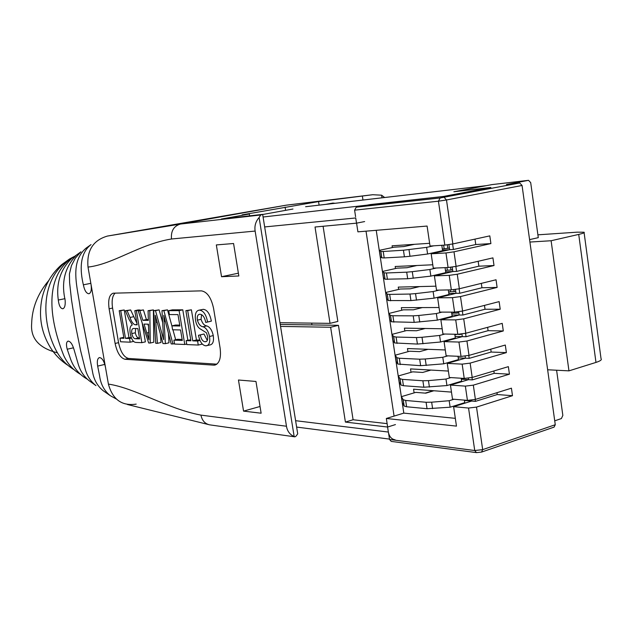<?xml version="1.0" encoding="UTF-8"?>
<svg xmlns="http://www.w3.org/2000/svg" width="633" height="633" viewBox="0 0 633 633"><rect width="100%" height="100%" fill="white"/><g stroke="black" fill="none" stroke-linecap="round" stroke-linejoin="round"><path stroke-width="0.95" d="M452.191 267.102L452.832 271.549L456.583 271.407L478.865 266.184L478.16 261.287M455.863 266.446L456.583 271.407M455.444 289.487L455.997 293.324L459.756 293.261L481.95 287.762L481.325 283.378M459.107 288.814L459.756 293.261M458.68 311.784L459.147 315.02L462.913 315.028L485.028 309.26L484.474 305.391M462.343 311.112L462.913 315.028M461.908 334.01L462.288 336.637L466.054 336.724L488.098 330.687L487.616 327.332M465.564 333.322L466.054 336.724M465.128 356.157L465.421 358.183L469.188 358.349L491.161 352.043L490.749 349.194M468.776 355.461L469.188 358.349M468.333 378.225L468.539 379.658L472.313 379.895L494.207 373.328L493.867 370.978M471.973 377.513L472.313 379.895M471.53 400.214L471.648 401.053L475.43 401.369L497.237 394.541L496.976 392.689M475.154 399.494L475.43 401.369M481.95 287.762L497.119 287.422L496.035 279.77L459.352 288.759L451.337 289.867L449.224 275.347L434.404 275.869L452.832 271.549L445.672 271.826M395.49 268.534L395.182 266.493L432.782 264.776M478.865 266.184L494.017 265.543L492.925 257.868L456.108 266.39L448.085 267.522L445.964 252.955L431.168 253.793L449.659 249.703L442.507 250.13M392.349 247.566L392.08 245.802L429.625 243.301M376.231 230.309L403.814 413.112L455.325 418.342M468.547 408.048L476.507 407.098L482.678 449.636L474.734 450.522L476.491 452.619L391.234 441.399L389.54 439.46L474.734 450.522L468.547 408.048L453.616 406.687L471.648 401.053L464.432 400.452M414.117 392.871L413.563 389.192L451.471 392.104M497.237 394.541L512.485 395.696L511.424 388.179L475.399 399.423L467.431 400.38L465.358 386.122L450.443 385.078L468.539 379.658L461.33 379.199M411.039 372.315L410.524 368.904L448.386 371.065M494.207 373.328L509.438 374.19L508.362 366.649L472.21 377.45L464.234 378.431L462.153 364.125L447.254 363.389L465.421 358.183L458.221 357.867M407.945 351.703L407.478 348.554L445.284 349.954M491.161 352.043L506.376 352.613L505.3 345.04L469.013 355.39L461.03 356.411L458.941 342.049L444.057 341.622L462.288 336.637L455.103 336.471M404.851 331.012L404.416 328.139L442.174 328.764M488.098 330.687L503.298 330.956L502.222 323.36L465.801 333.259L457.809 334.303L455.713 319.894L440.853 319.776L459.147 315.02L451.97 314.997M401.741 310.257L401.354 307.662L439.049 307.511M485.028 309.26L500.212 309.228L499.136 301.609L462.588 311.048L454.581 312.124L452.476 297.66L437.632 297.858L455.997 293.324L448.829 293.451M398.616 289.431L398.268 287.105L435.923 286.179M448.924 244.639L449.659 249.703L453.41 249.481L475.763 244.536L474.987 239.116M475.763 244.536L490.899 243.586L489.807 235.88L452.856 243.942L444.825 245.106L438.432 201.199L354.599 210.156L356.244 207.181L370.155 204.586L443.456 196.452L490.852 187.471L454.621 191.609L491.96 184.607M450.443 385.078L452.5 399.13L467.431 400.38M476.507 407.098L512.485 395.696M447.254 363.389L449.327 377.49L464.234 378.431M465.358 386.122L473.326 385.149L509.438 374.19M444.057 341.622L446.138 355.778L461.03 356.411M462.153 364.125L470.137 363.12L506.376 352.613M440.853 319.776L442.942 333.987L457.809 334.303M458.941 342.049L466.932 341.013L503.298 330.956M356.577 223.14L357.906 231.844L427.093 226.052L430.029 246.047L444.825 245.106M445.964 252.955L453.996 251.807L490.899 243.586M431.168 253.793L433.273 268.147L448.085 267.522M449.224 275.347L457.248 274.231L494.017 265.543M434.404 275.869L436.509 290.167L451.337 289.867M452.476 297.66L460.484 296.568L497.119 287.422M437.632 297.858L439.729 312.116L454.581 312.124M455.713 319.894L463.712 318.834L500.212 309.228M366.024 231.164L394.082 416.103L403.814 413.112M394.082 416.103L386.344 418.476L456.464 426.12L453.616 406.687M389.54 439.46L388.591 433.225M387.641 427.022L386.344 418.476M355.596 216.723L354.599 210.156M476.491 452.619L481.547 452.089L482.678 449.636L555.268 424.727L522.059 185.469L446.487 199.973L452.856 243.942M555.268 424.727L554.081 427.117L481.848 451.986M556.597 370.234L562.84 415.414L561.384 418.563L554.73 420.834M529.576 239.622L538.287 237.652L530.691 182.621L528.539 180.326L506.4 184.519L519.717 182.984L522.059 185.469M311.95 324.927L311.673 323.123M547.64 369.775L568.956 370.859L595.977 362.416C600.361 361 602.054 359.766 601.041 358.721L584.109 232.722M529.916 242.051L551.114 240.738L568.956 370.859M551.114 240.738L578.72 234.408C583.199 233.363 584.971 232.635 584.037 232.224L577.193 232.169L537.9 234.827M452.611 243.99L453.41 249.481M433.217 390.703L425.139 393.125M335.126 203.28L332.887 203.058L325.837 204.34M486.144 185.683L305.953 206.674M280.554 326.414L330.632 327.261L345.404 422.076L387.586 427.038L388.353 432.054C389.255 436.604 391.518 439.199 395.134 439.832M264.665 226.938L355.73 217.966L356.521 223.156L315.028 227.01L330.03 323.352L279.96 322.719M280.237 324.46L338.449 325.315L353.095 419.75L387.127 423.635M338.449 325.315L330.632 327.261M353.095 419.75L345.404 422.076M395.443 424.585L387.586 427.038M263.075 217.008L443.456 196.452L490.077 187.613L453.853 191.752L486.318 185.667M262.679 214.5L292.96 209.017M323.091 226.258L337.848 321.429L330.03 323.352M356.521 223.156L364.64 221.566M414.496 244.314L403.981 246.554L394.058 247.202L379.349 250.336L380.86 251.428L383.218 251.475L403.435 250.225L426.618 247.361L427.599 254.007L442.594 250.7L441.802 245.295M408.997 249.655L409.986 256.27L427.599 254.007M426.618 247.361L433.763 245.81M442.348 249.03L449.422 248.065M443.654 245.177L444.152 248.634M447.317 244.852L447.832 248.413M379.349 250.336L380.306 256.674L381.77 257.821L380.805 251.396M383.218 251.475L384.191 257.932L404.416 256.824L403.435 250.225M384.191 257.932L381.77 257.821M409.986 256.27L404.416 256.824M445.062 267.648L445.79 272.633L430.851 276.123L407.684 278.749L385.054 279.24L383.487 277.768L382.538 271.446L397.192 268.147L407.13 267.712L416.933 265.496M384.999 279.2L384.033 272.799L382.538 271.446M452.563 269.682L450.981 270.054L450.577 267.308M450.981 270.054L447.294 270.196L446.914 267.569M447.294 270.196L445.497 270.615M436.311 268.02L429.878 269.5L412.273 271.676L413.254 278.267M430.851 276.123L429.878 269.5M407.684 278.749L406.702 272.174L386.454 272.973L387.428 279.414M406.702 272.174L412.273 271.676M384.033 272.799L386.454 272.973M454.779 334.24L455.325 337.982L440.544 342.01L417.416 344.067L394.66 342.967L392.974 340.617L392.033 334.359L406.536 330.568L416.514 330.758L425.17 328.487M394.604 342.904L393.647 336.558L392.033 334.359M461.924 334.089L460.302 334.192M460.349 334.517L456.63 334.279M456.654 334.438L454.874 334.92M444.888 334.026L439.579 335.458L422.013 337.278L422.986 343.798M440.544 342.01L439.579 335.458M417.416 344.067L416.443 337.563L396.108 337.041L397.065 343.41M416.443 337.563L422.013 337.278M393.647 336.558L396.108 337.041M448.314 289.922L448.979 294.495L434.096 298.167L410.936 300.596L388.266 300.556L386.66 298.784L385.711 292.486L400.317 289.028L410.271 288.798L419.576 286.583M388.211 300.509L387.246 294.123L385.711 292.486M455.697 291.227L454.114 291.615L453.829 289.685M454.114 291.615L450.427 291.686L450.166 289.89M450.427 291.686L448.631 292.122M439.073 290.12L433.122 291.56L415.533 293.617L416.506 300.184M434.096 298.167L433.122 291.56M410.936 300.596L409.962 294.044L389.683 294.4L390.648 300.817M409.962 294.044L415.533 293.617M387.246 294.123L389.683 294.4M457.991 356.276L458.474 359.607L443.749 363.825L420.636 365.684L397.841 364.062L396.116 361.427L395.174 355.192L409.63 351.236L419.624 351.631L428.05 349.313M397.785 363.991L396.828 357.669L395.174 355.192M447.887 355.849L442.791 357.289L425.241 358.99L426.207 365.486M443.749 363.825L442.791 357.289M420.636 365.684L419.671 359.204L399.296 358.254L400.254 364.6M419.671 359.204L425.241 358.99M396.828 357.669L399.296 358.254M451.551 312.124L452.152 316.271L437.324 320.132L414.18 322.371L391.471 321.793L389.825 319.736L388.876 313.462L403.435 309.83L413.396 309.814L422.338 307.575M391.408 321.738L390.45 315.376L388.876 313.462M458.814 312.694L457.24 313.106L457.073 311.982M457.24 313.106L453.545 313.098L453.402 312.124M453.545 313.098L451.756 313.557M441.945 312.116L436.359 313.549L418.777 315.487L419.75 322.031M437.324 320.132L436.359 313.549M414.18 322.371L413.207 315.843L392.895 315.756L393.861 322.15M413.207 315.843L418.777 315.487M390.45 315.376L392.895 315.756M464.385 400.127L464.757 402.651L450.134 407.209L427.046 408.704L406.608 406.766L404.171 406.046L402.366 402.841L401.433 396.646L415.786 392.373L425.803 393.172L433.89 390.751M404.107 405.959L403.166 399.676L401.433 396.646M453.94 399.257L449.177 400.721L431.659 402.192L432.616 408.649M450.134 407.209L449.177 400.721M427.046 408.704L426.088 402.272L405.658 400.46L406.608 406.766M426.088 402.272L431.659 402.192M403.166 399.676L405.658 400.46M461.196 378.241L461.623 381.169L446.945 385.552L423.849 387.23L403.435 385.719L401.013 385.086L399.241 382.166L398.307 375.955L412.716 371.84L422.717 372.441L430.962 370.068M400.95 385.006L400.001 378.708L398.307 375.955M450.902 377.592L445.988 379.04L428.454 380.631L429.419 387.103M446.945 385.552L445.988 379.04M423.849 387.23L422.884 380.773L402.485 379.389L403.435 385.719M422.884 380.773L428.454 380.631M400.001 378.708L402.485 379.389M136.19 404.123C121.9 406.22 112.634 399.55 108.409 384.096L105.402 366.879C104.041 360.937 102.048 357.835 99.436 357.582C97.466 358.357 96.873 361.206 97.664 366.111L99.555 375.614C100.647 384.215 104.279 390.933 110.435 395.775L116.322 399.012M110.435 395.775L103.44 390.917C97.529 386.217 93.882 379.832 92.521 371.777L80.328 308.714C77.906 288.506 68.957 262.972 85.89 248.278L91.041 244.583C79.26 253.619 79.987 270.758 83.366 284.818C84.537 290.555 86.389 293.538 88.929 293.752C91.041 292.913 91.753 289.859 91.057 284.581L88.011 267.086C86.579 250.573 93.075 240.224 107.483 236.054L180.421 224.05L260.741 214.983L262.655 214.365L221.321 219.05L249.339 214.017L242.107 214.856L318.557 201.587L372.687 194.727L381.596 195.186L381.992 197.82M77.289 254.466L72.012 258.177C60.57 269.12 55.997 283.07 58.291 300.034C58.964 305.62 60.475 308.54 62.849 308.777C64.764 307.994 65.523 305.082 65.128 300.026C61.092 282.199 64.859 267.213 76.427 255.075L80.723 252.013L75.319 258.153L71.434 265.607L69.424 273.947L69.598 282.595L71.513 299.884L75.549 325.568L80.668 350.904L84.838 367.504C86.563 375.1 90.274 381.145 95.979 385.616L89.482 380.971C83.96 376.659 80.162 370.914 78.104 363.722L74.101 349.804C72.471 344.265 70.477 341.369 68.119 341.1C66.299 341.86 65.998 344.574 67.209 349.234L70.754 359.56C74.14 368.469 79.734 375.053 87.544 379.309M80.787 374.507C73.278 370.202 67.604 363.896 63.759 355.588C52.262 326.81 42.332 283.711 68.237 260.693L72.012 258.177M71.624 258.058L65.713 262.102C39.895 282.128 41.889 324.436 56.733 351.592C61.116 359.402 66.956 365.47 74.243 369.799M73.855 256.681L69.638 258.929L61.702 264.626C51.779 273.337 45.22 284.526 42.031 298.19C38.384 316.318 41.303 332.99 50.806 348.213L52.27 350.365C56.709 356.529 62.002 361.57 68.142 365.47M119.202 310.716L120.737 310.716L125.492 338.362L129.551 338.513L130.184 342.184L120.587 341.78L119.961 338.157L123.965 338.307L119.202 310.716L124.234 309.964L128.982 337.563L131.308 337.642M119.961 338.157L123.799 337.373M134.782 310.7L136.38 310.7L141.847 342.675L136.214 342.437C133.389 342.429 131.403 339.478 130.256 333.575C129.48 328.709 130.153 325.829 132.281 324.927L129.029 319.356L125.358 310.708L127.122 310.708L130.026 317.489C131.411 321.738 133.128 324.167 135.169 324.769L137.195 324.808L134.782 310.7L138.326 309.933L139.996 310.297M142.148 322.917L145.384 341.852L141.847 342.675M125.358 310.708L130.643 309.948L136.926 323.241M161.985 310.668L163.868 310.661L172.959 343.988L171.195 343.909L163.773 315.305L165.363 343.664L162.99 343.569L155.275 315.266L157.435 343.331L155.742 343.26L153.645 310.676L155.504 310.676L163.623 339.652L161.985 310.668L167.508 309.861L172.026 326.399M172.944 329.777L175.665 339.747M168.489 333.583L168.971 342.809L165.363 343.664M160.426 334.485L161.019 342.485L157.435 343.331M153.645 310.676L159.112 309.885L162.626 322.387M168.718 310.653L179.099 310.645L184.773 344.487L174.558 344.051L173.901 340.158L182.312 340.467L180.547 329.959L172.587 329.769L171.931 325.868L179.891 326.011L177.976 314.601L169.375 314.569L168.718 310.653L172.366 309.853L182.779 309.83L187.859 340.206M173.901 340.158L177.541 339.304L182.146 339.47M171.931 325.868L175.578 325.038L179.74 325.109M185.873 310.637L187.7 310.629L192.741 340.855L197.599 341.037L198.264 345.056L186.798 344.566L186.134 340.609L190.913 340.791L185.873 310.637L191.403 309.806L196.436 339.976L199.838 340.103M201.88 343.64L201.967 344.162L198.264 345.056M186.134 340.609L190.739 339.779M198.493 335.292L200.297 334.897C201.183 339.217 202.766 341.504 205.045 341.765L205.646 341.733C207.339 341.432 207.996 339.636 207.6 336.337L206.413 332.784L199.672 328.535C197.575 326.865 196.19 324.104 195.526 320.235C194.774 314.419 195.834 311.08 198.722 310.241L203.272 309.331C207.189 309.79 209.887 313.723 211.359 321.129L205.772 322.426C204.665 317.307 202.758 314.577 200.044 314.237L199.49 314.284C197.662 314.648 196.958 316.603 197.377 320.156L201.096 319.301C202.323 323.313 204.198 325.52 206.722 325.916C209.855 326.897 212.039 330.125 213.266 335.593C213.994 341.021 213.012 344.107 210.314 344.866L205.78 345.816C202.267 345.333 199.846 341.82 198.493 335.292L204.008 334.018L207.308 340.451M201.547 314.633L201.096 319.301M115.19 293.111C112.373 295.706 111.503 300.691 112.579 308.057L118.561 342.659C120.587 351.956 123.902 357.218 128.499 358.444L216.858 364.165M148.082 310.684L153.4 309.893L153.811 342.192L150.258 343.031L148.66 342.959L138.176 310.692L139.853 310.692L142.86 320.322L148.351 320.385L148.082 310.684L149.807 310.676L150.258 343.031M138.176 310.692L143.414 309.917L146.421 319.53L148.328 319.554M384.65 197.504L381.596 195.186M371.848 194.845L285.879 205.234L107.491 236.054M76.427 255.075L80.961 251.799M372.687 194.727L286.322 205.163L180.421 224.05C173.79 226.036 170.807 231.013 171.48 238.997C139.102 244.259 113.655 264.167 88.011 267.086L108.409 384.096C135.035 388.053 167.104 408.673 200.938 415.113L286.472 426.238C287.295 431.184 289.859 434.618 294.163 436.548L259.111 217.53C255.677 221.439 254.347 225.949 255.139 231.069L286.472 426.238M262.655 214.365L297.708 433.834L296.094 436.105L294.891 436.849L294.163 436.548M261.128 413.207L255.969 381.454L238.459 380.014L243.555 411.118L261.128 413.207M233.569 243.507L216.336 244.924L221.542 276.708L238.839 275.972L233.569 243.507M213.661 365.138L214.816 365.075C219.516 363.445 221.289 357.803 220.126 348.166L213.574 308.382C211.208 297.621 207.133 291.781 201.365 290.864L113.157 293.198C109.272 294.701 107.927 299.9 109.113 308.801L115.111 343.45C117.145 352.771 120.452 358.041 125.033 359.275L213.661 365.138L216.47 364.426M259.111 217.53L260.741 214.983M294.677 436.81L209.578 424.83C204.934 423.762 202.054 420.518 200.938 415.113M362.97 200.036L362.408 196.301M318.557 201.587L319.103 205.139M249.339 214.017L249.631 215.845M285.095 207.141L285.602 210.354M198.722 310.241L203.272 309.331M199.53 310.162C203.438 310.629 206.129 314.577 207.608 321.999L211.359 321.129M205.045 341.765L206.5 341.416M200.297 334.897L204.008 334.018M197.377 320.156C198.604 324.175 200.471 326.383 202.995 326.778C206.121 327.767 208.297 331.004 209.531 336.479L213.266 335.593M209.531 336.479C210.259 341.923 209.278 345.017 206.595 345.768M207.608 321.999L205.772 322.426M187.7 310.629L191.403 309.806M197.599 341.037L199.996 340.467M192.741 340.855L196.436 339.976M179.099 310.645L182.779 309.83M184.773 344.487L186.703 344.02M163.868 310.661L167.508 309.861M155.504 310.676L159.112 309.885M164.192 321.437L165.245 321.2M172.959 343.988L174.486 343.624M148.462 324.175L144.039 324.096L148.882 339.636L148.462 324.175M149.807 310.676L153.4 309.893M142.86 320.322L146.421 319.53M139.853 310.692L143.414 309.917M147.869 324.159L148.478 326.082M137.836 328.535L133.334 328.503C131.886 328.788 131.379 330.481 131.814 333.599C132.558 337.017 133.777 338.726 135.462 338.734L139.608 338.884L137.836 328.535M136.38 310.7L139.933 309.925M135.169 324.769L137.116 324.333M127.122 310.708L130.643 309.948M135.66 328.487L135.327 332.8C136.071 336.21 137.29 337.919 138.983 337.919L139.442 337.935M131.814 333.599L135.327 332.8M135.462 338.734L138.983 337.919M120.737 310.716L124.234 309.964M130.184 342.184L133.46 341.424M129.551 338.513L131.474 338.069M125.492 338.362L128.982 337.563M238.388 273.187L221.542 276.708M260.036 406.489L243.555 411.118M57.421 352.81C39.024 348.11 30.431 338.394 31.65 323.653C32.069 307.931 37.782 293.53 48.796 280.459M460.484 296.568L462.588 311.048M457.248 274.231L459.352 288.759M453.996 251.807L456.108 266.39M444.16 197.354L446.487 199.973L438.432 201.199L440.133 197.963L519.717 182.984M463.712 318.834L465.801 333.259M466.932 341.013L469.013 355.39M470.137 363.12L472.21 377.45M473.326 385.149L475.399 399.423M528.452 180.342L491.77 184.622M356.244 207.181L440.133 197.963M578.72 234.408L595.977 362.416M295.611 420.692L388.353 432.054M305.612 206.722L325.512 204.404M326.573 204.285L485.954 185.722M67.209 349.234L73.491 347.802M255.139 231.069L171.48 238.997M58.291 300.034L64.985 298.665M128.499 358.444L125.033 359.275M118.561 342.659L115.111 343.45M112.579 308.057L109.113 308.801M202.995 326.778L206.722 325.916M162.546 335.783L163.354 335.593M155.86 322.395L156.976 322.142M146.856 332.982L148.565 332.594M130.026 317.489L133.547 316.714M83.366 284.818L90.843 283.331M97.664 366.111L104.817 364.402M528.539 180.326L491.857 184.614M296.632 427.069L389.485 439.096M380.86 251.428L381.826 257.853M385.054 279.24L384.089 272.831M394.66 342.967L393.702 336.621M388.266 300.556L387.301 294.171M397.841 364.062L396.891 357.74M391.471 321.793L390.506 315.432M404.171 406.046L403.221 399.763M401.013 385.086L400.064 378.787M69.63 258.929L65.713 262.094M107.309 236.085L180.397 224.058M209.578 424.83L127.447 404.519M215.426 364.925L214.816 365.075"/></g></svg>
